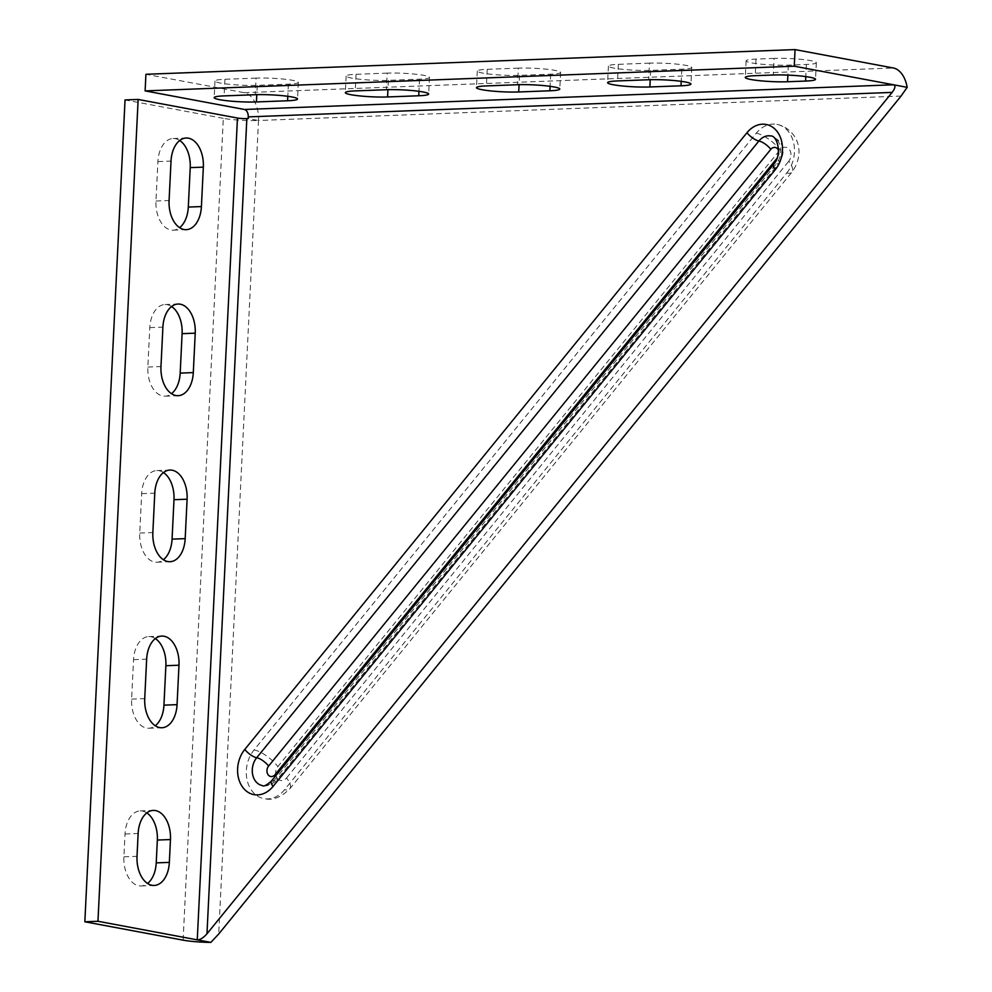 <?xml version="1.0" encoding="UTF-8"?>
<svg xmlns="http://www.w3.org/2000/svg" width="992" height="992" viewBox="0 0 992 992"><rect width="100%" height="100%" fill="white"/><g stroke="black" fill="none" stroke-linecap="round" stroke-linejoin="round"><path stroke-width="0.74" stroke-dasharray="4.96 3.72" d="M786.706 173.054A29.264 22.742 -79.4 0 0 793.798 143.555A29.264 22.742 -79.4 0 0 776.86 124.36A29.264 22.742 -79.4 0 0 756.264 133.188L254.051 749.915A29.264 22.742 -79.4 0 0 246.971 779.414A29.264 22.742 -79.4 0 0 263.897 798.61A29.264 22.742 -79.4 0 0 284.506 789.768L786.706 173.054A20.906 7.552 -140.8 0 0 792.038 172.013A20.906 7.552 -140.8 0 0 788.764 161.237A8.358 6.498 -79.4 0 0 789.334 149.494A8.358 6.498 -79.4 0 0 780.072 149.854L277.859 766.568A8.358 6.498 -79.4 0 0 277.289 778.311A8.358 6.498 -79.4 0 0 286.564 777.951A20.906 7.552 -140.8 0 1 289.838 788.739A20.906 7.552 -140.8 0 1 284.506 789.768M179.713 140.492A26.127 16.194 87.8 0 0 173.079 138.508A26.127 16.194 87.8 0 0 157.902 161.597L155.98 201.029A26.127 16.194 87.8 0 0 173.129 230.156A26.127 16.194 87.8 0 0 179.602 227.664M171.604 306.528A26.127 16.194 87.8 0 0 164.957 304.532A26.127 16.194 87.8 0 0 149.792 327.62L147.858 367.052A26.127 16.194 87.8 0 0 165.019 396.18A26.127 16.194 87.8 0 0 171.48 393.7M163.482 472.552A26.127 16.194 87.8 0 0 156.835 470.555A26.127 16.194 87.8 0 0 141.67 493.644L139.736 533.076A26.127 16.194 87.8 0 0 156.897 562.216A26.127 16.194 87.8 0 0 163.37 559.724M155.36 638.575A26.127 16.194 87.8 0 0 148.713 636.591A26.127 16.194 87.8 0 0 133.548 659.668L131.614 699.1A26.127 16.194 87.8 0 0 148.775 728.24A26.127 16.194 87.8 0 0 155.248 725.747M146.828 812.907A26.127 16.194 87.8 0 0 140.194 810.91A26.127 16.194 87.8 0 0 125.017 833.999L123.901 856.828A26.127 16.194 87.8 0 0 141.062 885.968A26.127 16.194 87.8 0 0 147.535 883.475M256.072 78.108L224.924 79.286A26.127 2.852 -177.2 0 0 214.991 81.034A26.127 2.852 -177.2 0 0 229.636 84.332A26.127 2.852 -177.2 0 0 257.25 85.337L288.399 84.159A26.127 2.852 -177.2 0 0 298.332 82.41A26.127 2.852 -177.2 0 0 283.687 79.112A26.127 2.852 -177.2 0 0 256.072 78.108L255.254 94.711M387.215 73.123L356.066 74.301A26.127 2.852 -177.2 0 0 346.134 76.049A26.127 2.852 -177.2 0 0 360.778 79.348A26.127 2.852 -177.2 0 0 388.393 80.352L419.542 79.162A26.127 2.852 -177.2 0 0 429.474 77.413A26.127 2.852 -177.2 0 0 414.817 74.127A26.127 2.852 -177.2 0 0 387.215 73.123L386.396 89.726M518.345 68.126L487.208 69.316A26.127 2.852 -177.2 0 0 477.276 71.064A26.127 2.852 -177.2 0 0 491.92 74.35A26.127 2.852 -177.2 0 0 519.535 75.367L550.672 74.177A26.127 2.852 -177.2 0 0 560.616 72.428A26.127 2.852 -177.2 0 0 545.96 69.142A26.127 2.852 -177.2 0 0 518.345 68.126L517.539 84.729M649.487 63.141L618.338 64.331A26.127 2.852 -177.2 0 0 608.406 66.08A26.127 2.852 -177.2 0 0 623.063 69.366A26.127 2.852 -177.2 0 0 650.665 70.37L681.814 69.192A26.127 2.852 -177.2 0 0 691.746 67.444A26.127 2.852 -177.2 0 0 677.102 64.158A26.127 2.852 -177.2 0 0 649.487 63.141L648.681 79.744M774.07 58.404L756.04 59.086A26.127 2.852 -177.2 0 0 746.108 60.834A26.127 2.852 -177.2 0 0 760.752 64.133A26.127 2.852 -177.2 0 0 788.367 65.137L806.397 64.455A26.127 2.852 -177.2 0 0 816.329 62.707A26.127 2.852 -177.2 0 0 801.685 59.408A26.127 2.852 -177.2 0 0 774.07 58.404L773.264 75.008M183.111 940.156L223.312 118.333A25.085 2.74 -177.2 0 0 258.503 120.491L248.149 118.544M223.312 118.333L125.042 99.944M901.083 96.05L258.503 120.491A25.085 15.55 87.8 0 0 244.193 92.678L145.923 74.288M756.264 133.188A20.906 7.552 -140.8 0 1 780.072 149.854M286.564 777.951L788.764 161.237M254.051 749.915A20.906 7.552 -140.8 0 1 277.859 766.568M778.497 150.375A6.274 4.873 100.6 0 1 777.331 157.877L777.021 158.261M275.838 775.608A10.453 3.77 -140.8 0 1 276.768 779.985L778.968 163.271C783.965 155.074 787.636 142.575 770.685 135.954A16.728 12.995 100.6 0 1 780.357 146.928A16.728 12.995 100.6 0 1 776.302 163.779A10.453 3.77 39.2 0 0 778.968 163.271A10.453 3.77 39.2 0 0 777.331 157.877M271.436 781.026A10.453 3.77 -140.8 0 1 274.102 780.506A16.728 12.995 100.6 0 1 262.322 785.552C262.508 785.714 269.378 787.586 276.768 779.985A10.453 3.77 -140.8 0 1 274.102 780.506L776.302 163.779A10.453 3.77 39.2 0 0 773.636 164.3M155.98 201.029L169.086 200.52M157.902 161.597L171.021 161.088M147.858 367.052L160.977 366.556M149.792 327.62L162.899 327.124M139.736 533.076L152.855 532.58M141.67 493.644L154.777 493.148M131.614 699.1L144.733 698.604M133.548 659.668L146.655 659.172M123.901 856.828L137.02 856.332M125.017 833.999L138.136 833.503M224.924 79.286L224.118 95.889M288.399 84.159L287.804 96.298M257.25 85.337L256.792 94.662M356.066 74.301L355.248 90.904M419.542 79.162L418.946 91.314M388.393 80.352L387.934 89.677M487.208 69.316L486.39 85.92M550.672 74.177L550.089 86.329M519.535 75.367L519.076 84.68M618.338 64.331L617.532 80.935M681.814 69.192L681.219 81.332M650.665 70.37L650.219 79.695M756.04 59.086L755.234 75.69M806.397 64.455L805.802 76.595M788.367 65.137L787.884 75.107M258.503 120.491L218.711 934.018M244.193 92.678L893.346 67.989M776.872 124.36C795.162 128.042 807.352 150.3 792.038 172.013L289.838 788.739C281.009 797.481 272.366 800.78 263.897 798.61M173.129 230.156L186.248 229.66M173.079 138.508L186.186 138.012M165.019 396.18L178.126 395.684M164.957 304.532L178.076 304.036M156.897 562.216L170.004 561.708M156.835 470.555L169.954 470.059M148.775 728.24L161.882 727.744M148.713 636.591L161.832 636.083M141.062 885.968L154.169 885.459M140.194 810.91L153.301 810.414M298.332 82.41L297.526 99.014M214.991 81.034L214.173 97.638M429.474 77.413L428.656 94.017M346.134 76.049L345.315 92.653M560.616 72.428L559.798 89.032M477.276 71.064L476.458 87.668M691.746 67.444L690.94 84.047M608.406 66.08L607.6 82.683M816.329 62.707L815.523 79.31M746.108 60.834L745.29 77.438"/><path stroke-width="1.49" d="M795.063 49.6L794.257 66.204L145.117 90.892L145.923 74.288L795.063 49.6L893.346 67.989A25.085 15.55 -92.2 0 1 907.159 87.333L893.569 84.779C895.739 85.672 895.255 88.201 892.13 92.405L206.968 933.794C203.348 937.886 200.111 939.908 197.259 939.858L97.96 921.27L84.841 921.779L125.042 99.944L138.148 99.448L97.96 921.27M794.257 66.204L893.569 84.779L244.416 109.48A6.684 4.142 87.8 0 1 248.236 116.895L248.149 118.544L246.847 118.594A6.684 0.732 -177.2 0 1 237.46 118.023L138.148 99.448M203.348 167.14L201.413 206.572A26.127 16.194 -92.2 0 1 186.248 229.66A26.127 16.194 -92.2 0 1 169.086 200.52L171.021 161.088A26.127 16.194 -92.2 0 1 186.186 138.012A26.127 16.194 -92.2 0 1 203.348 167.14L190.228 167.636A26.127 16.194 87.8 0 0 179.713 140.492M179.602 227.664A26.127 16.194 87.8 0 0 188.306 207.068L190.228 167.636M195.226 333.163L193.304 372.595A26.127 16.194 -92.2 0 1 178.126 395.684A26.127 16.194 -92.2 0 1 160.977 366.556L162.899 327.124A26.127 16.194 -92.2 0 1 178.076 304.036A26.127 16.194 -92.2 0 1 195.226 333.163L182.106 333.672A26.127 16.194 87.8 0 0 171.604 306.528M171.48 393.7A26.127 16.194 87.8 0 0 180.184 373.104L182.106 333.672M187.104 499.199L185.182 538.631A26.127 16.194 -92.2 0 1 170.004 561.708A26.127 16.194 -92.2 0 1 152.855 532.58L154.777 493.148A26.127 16.194 -92.2 0 1 169.954 470.059A26.127 16.194 -92.2 0 1 187.104 499.199L173.997 499.695A26.127 16.194 87.8 0 0 163.482 472.552M163.37 559.724A26.127 16.194 87.8 0 0 172.062 539.127L173.997 499.695M178.982 665.223L177.06 704.655A26.127 16.194 -92.2 0 1 161.882 727.744A26.127 16.194 -92.2 0 1 144.733 698.604L146.655 659.172A26.127 16.194 -92.2 0 1 161.832 636.083A26.127 16.194 -92.2 0 1 178.982 665.223L165.875 665.719A26.127 16.194 87.8 0 0 155.36 638.575M155.248 725.747A26.127 16.194 87.8 0 0 163.94 705.151L165.875 665.719M170.463 839.554L169.347 862.383A26.127 16.194 -92.2 0 1 154.169 885.459A26.127 16.194 -92.2 0 1 137.02 856.332L138.136 833.503A26.127 16.194 -92.2 0 1 153.301 810.414A26.127 16.194 -92.2 0 1 170.463 839.554L157.344 840.05A26.127 16.194 87.8 0 0 146.828 812.907M147.535 883.475A26.127 16.194 87.8 0 0 156.228 862.879L157.344 840.05M224.118 95.889L255.254 94.711A26.127 2.852 2.8 0 1 282.869 95.716A26.127 2.852 2.8 0 1 297.526 99.014A26.127 2.852 2.8 0 1 287.581 100.762L256.444 101.94A26.127 2.852 2.8 0 1 228.83 100.936A26.127 2.852 2.8 0 1 214.173 97.638A26.127 2.852 2.8 0 1 224.118 95.889M355.248 90.904L386.396 89.726A26.127 2.852 2.8 0 1 414.011 90.731A26.127 2.852 2.8 0 1 428.656 94.017A26.127 2.852 2.8 0 1 418.723 95.765L387.574 96.956A26.127 2.852 2.8 0 1 359.972 95.939A26.127 2.852 2.8 0 1 345.315 92.653A26.127 2.852 2.8 0 1 355.248 90.904M486.39 85.92L517.539 84.729A26.127 2.852 2.8 0 1 545.154 85.746A26.127 2.852 2.8 0 1 559.798 89.032A26.127 2.852 2.8 0 1 549.866 90.78L518.717 91.971A26.127 2.852 2.8 0 1 491.102 90.954A26.127 2.852 2.8 0 1 476.458 87.668A26.127 2.852 2.8 0 1 486.39 85.92M617.532 80.935L648.681 79.744A26.127 2.852 2.8 0 1 676.296 80.761A26.127 2.852 2.8 0 1 690.94 84.047A26.127 2.852 2.8 0 1 681.008 85.796L649.859 86.974A26.127 2.852 2.8 0 1 622.244 85.969A26.127 2.852 2.8 0 1 607.6 82.683A26.127 2.852 2.8 0 1 617.532 80.935M755.234 75.69L773.264 75.008A26.127 2.852 2.8 0 1 800.879 76.012A26.127 2.852 2.8 0 1 815.523 79.31A26.127 2.852 2.8 0 1 805.591 81.059L787.561 81.741A26.127 2.852 2.8 0 1 759.946 80.736A26.127 2.852 2.8 0 1 745.29 77.438A26.127 2.852 2.8 0 1 755.234 75.69M907.159 87.333L901.083 96.05L218.711 934.018L210.862 942.4A25.085 2.74 2.8 0 1 183.111 940.156L84.841 921.779M210.862 942.4L197.259 939.858L237.46 118.023M244.416 109.48L145.117 90.892M777.021 158.261L275.131 774.591A6.274 4.873 100.6 0 1 268.175 774.864A6.274 4.873 100.6 0 1 268.609 766.06A10.453 3.77 39.2 0 0 256.705 757.727L758.905 141.013A10.453 3.77 -140.8 0 1 770.809 149.333A6.274 4.873 100.6 0 1 778.497 150.375M268.609 766.06L770.809 149.333M747.001 132.68A10.453 3.77 -140.8 0 0 758.905 141.013A16.728 12.995 100.6 0 1 770.685 135.954C777.282 135.185 782.564 154.95 773.636 164.3A10.453 3.77 39.2 0 0 775.273 169.694A27.168 21.117 -79.4 0 0 777.145 131.539A27.168 21.117 -79.4 0 0 747.001 132.68L244.801 749.406A10.453 3.77 39.2 0 0 256.705 757.727A16.728 12.995 100.6 0 0 252.65 774.591A16.728 12.995 100.6 0 0 262.322 785.552C263.55 786.805 266.588 785.292 271.436 781.026A10.453 3.77 -140.8 0 0 273.073 786.408L775.273 169.694M275.131 774.591A10.453 3.77 -140.8 0 1 275.838 775.608M244.801 749.406A27.168 21.117 -79.4 0 0 242.928 787.561A27.168 21.117 -79.4 0 0 273.073 786.408M206.968 933.794L246.847 118.594M248.236 116.895L892.13 92.405M188.306 207.068L201.413 206.572M180.184 373.104L193.304 372.595M172.062 539.127L185.182 538.631M163.94 705.151L177.06 704.655M156.228 862.879L169.347 862.383M287.804 96.298L287.581 100.762M256.792 94.662L256.444 101.94M418.946 91.314L418.723 95.765M387.934 89.677L387.574 96.956M550.089 86.329L549.866 90.78M519.076 84.68L518.717 91.971M681.219 81.332L681.008 85.796M650.219 79.695L649.859 86.974M805.802 76.595L805.591 81.059M787.884 75.107L787.561 81.741M773.636 164.3L271.436 781.026"/></g></svg>
